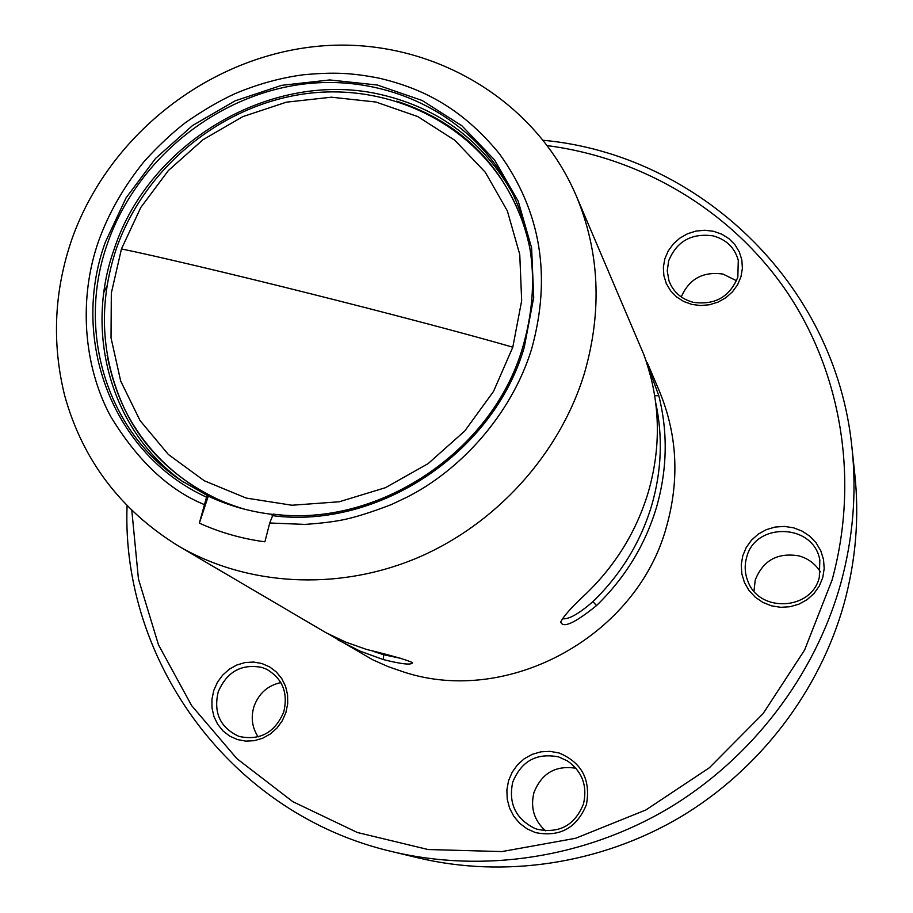 <?xml version="1.0" encoding="UTF-8"?>
<svg xmlns="http://www.w3.org/2000/svg" width="913" height="913" viewBox="0 0 913 913"><rect width="100%" height="100%" fill="white"/><g stroke="black" fill="none" stroke-linecap="round" stroke-linejoin="round"><path stroke-width="1.37" d="M131.837 510.687L138.445 579.002L158.485 644.829L191.593 705.555L236.855 758.623L292.788 801.648L357.371 832.508L428.071 849.524L501.922 851.578L575.647 838.271L645.89 809.957L709.355 767.776L763.074 713.635L804.581 650.067L832.074 580.052C859.704 479.473 841.238 372.048 786.344 291.053C730.868 210.31 642.124 158.052 547.492 145.646M127.055 505.939C121.201 660.841 230.544 814.373 392.624 851.738C483.091 873.239 584.183 858.129 668.076 808.598C751.684 758.6 814.898 675.814 840.679 583.738C853.073 538.408 856.828 493.02 851.955 447.541C835.498 282.322 697.521 154.48 543.406 140.294M737.83 277.153L738.286 260.342C734.68 247.571 726.212 239.4 712.893 235.828C691.426 232.986 676.67 241.329 668.647 260.867L667.243 270.944L669.001 280.873C673.201 291.92 681.269 299.065 693.218 302.306C714.879 305.319 729.738 296.93 737.83 277.153M713.521 231.286L721.715 234.15L728.985 238.692L734.942 244.718L739.302 251.908L741.835 259.92L742.395 268.331L740.968 276.742L737.613 284.696L732.488 291.806L725.858 297.706L718.075 302.1L709.515 304.748L700.636 305.535L691.871 304.428L683.666 301.461L676.442 296.828L670.553 290.733L666.285 283.509L663.854 275.521L663.363 267.155L664.847 258.836L668.213 250.961L673.303 243.942L679.854 238.11L687.546 233.751L696.003 231.08L704.813 230.247L713.521 231.286M742.726 555.949L746.183 547.583L751.456 540.188L758.269 534.116L766.304 529.654L775.16 527.052L784.381 526.413L793.545 527.794L802.162 531.126L809.831 536.239L816.142 542.904L820.787 550.779L823.515 559.464L824.199 568.548L822.773 577.541L819.315 586.009L814.008 593.507L807.115 599.647L798.978 604.132L790.019 606.723L780.706 607.305L771.496 605.833L762.857 602.397L755.234 597.182L749.002 590.449L744.46 582.54L741.835 573.866L741.253 564.85L742.726 555.949M819.315 577.29L819.828 560.057C813.677 523.252 754.891 521.631 746.572 557.66C744.38 565.626 744.814 573.455 747.873 581.17C759.068 613.182 811.737 610.557 819.315 577.29M583.498 803.885C587.573 785.842 582.243 771.542 567.509 760.951L558.63 756.911C536.616 752.632 521.312 761.054 512.718 782.19C508.279 803.372 515.617 818.778 534.71 828.388L537.209 829.266C559.407 833.763 574.836 825.306 583.498 803.885M559.041 752.974C581.798 762.538 590.928 779.759 586.42 804.65C576.799 828.057 559.817 837.369 535.463 832.588L527.098 828.878L519.759 823.366L513.814 816.325L509.568 808.108L507.217 799.149L506.875 789.882L508.541 780.775L512.147 772.272L517.5 764.786L524.324 758.703L532.313 754.298L541.044 751.81L550.105 751.365L559.041 752.974M283.738 711.992C288.303 692.796 282.551 678.53 266.505 669.206L261.917 667.437C241.466 663.534 226.892 671.683 218.196 691.906C213.38 712.688 220.113 727.444 238.419 736.14L239.674 736.563C260.296 740.66 274.984 732.466 283.738 711.992M261.883 663.511L269.597 666.878L276.331 671.979L281.752 678.576L285.564 686.325L287.584 694.861L287.698 703.752L285.906 712.528L282.277 720.768L277.004 728.026L270.351 733.961L262.647 738.24L254.316 740.671L245.745 741.116L237.391 739.564L229.677 736.106L222.989 730.914L217.648 724.249L213.916 716.465L211.999 707.952L211.953 699.118L213.79 690.422L217.42 682.285L222.658 675.118L229.243 669.252L236.844 664.995L245.083 662.553L253.574 662.051L261.883 663.511M392.624 851.738L418.405 857.923C504.604 878.397 600.686 864.097 680.322 817.112C759.684 769.682 819.634 691.13 844.091 603.573C855.846 560.479 859.407 517.272 854.762 473.938L852.137 449.23M736.551 280.736L722.993 274.071C703.021 271.264 689.11 278.899 681.258 296.953M820.388 571.892C815.343 563.846 808.199 558.505 798.955 555.891C777.602 552.319 763.028 560.377 755.234 580.063L753.978 591.145M575.955 768.267C555.675 765.083 541.671 773.185 533.957 792.564C530.225 807.674 534.082 820.422 545.529 830.83M280.85 682.582C267.703 685.469 258.733 693.481 253.951 706.594C250.71 717.538 252.102 727.638 258.128 736.882M647.363 362.895L659.175 390.65C677.241 433.983 679.729 479.177 666.638 526.219C637.445 635.688 508.872 706.331 404.299 672.196L388.151 666.638L372.618 659.734L329.079 634.352M643.87 354.849L658.798 395.683C668.042 432.431 667.277 469.647 656.493 507.331C645.206 544.947 625.222 577.689 596.554 605.547C574.928 623.054 562.979 628.532 560.719 621.981C563.743 615.944 572.291 606.437 586.374 593.461C615.99 564.691 636.635 530.909 648.31 492.118C659.471 453.247 660.293 414.89 650.798 377.069C647.249 364.127 644.51 355.671 642.592 351.688L576.171 195.622C599.601 251.737 602.352 310.956 584.423 373.246C559.749 454.218 495.748 524.872 416.294 558.311C336.68 591.441 246.384 585.826 178.161 545.848L326.135 632.789L345.787 642.124L366.444 649.405C392.076 655.648 407.472 660.088 412.63 662.712C411.478 665.223 401.709 664.173 383.334 659.585L360.019 651.117L338.072 639.967M103.865 292.343L106.889 285.974M655.66 402.496C662.975 436.505 661.663 470.777 651.722 505.3C640.641 542.208 621.023 574.323 592.891 601.667C578.751 613.947 568.582 619.642 562.362 618.74M204.124 504.49C168.779 490.03 137.669 460.757 110.781 416.659C82.821 365.006 78.609 297.296 98.764 240.598C108.909 212.672 124.065 186.275 144.197 161.407C158.075 146.137 171.815 133.218 185.419 122.662C202.732 110.576 219.257 100.909 234.983 93.662C257.592 84.156 280.291 77.879 303.07 74.809C334.466 71.876 351.904 72.892 379.568 78.256C420.094 87.956 460.278 106.022 499.4 153.761C540.964 211.439 551.692 276.559 531.594 349.12C510.812 416.305 458.874 471.131 406.719 497.288L391.426 504.547C371.214 512.319 354.94 517.443 342.603 519.896C332.857 521.848 320.292 523.354 304.896 524.404L269.723 523.001L264.896 541.82C241.819 538.716 219.976 532.496 199.354 523.138L206.543 497.174L207.673 495.713L208.29 496.136C228.433 505.631 249.911 511.714 272.702 514.418M245.106 509.34C224.609 503.371 205.767 494.526 188.569 482.783C160.939 463.519 139.666 439.039 124.739 409.344C100.829 357.782 98.011 304.269 116.293 248.815C144.3 168.448 219.805 106.034 303.824 93.971C387.728 81.919 473.756 122.833 512.296 197.904C520.775 214.532 526.801 232.222 530.362 250.972M401.72 658.547L383.665 654.747L373.04 651.289M199.354 523.138L208.29 496.136M522.761 347.339C492.632 451.787 377.948 527.942 273.238 514.156L269.723 523.001M658.798 395.683L654.678 395.728M512.775 193.704C483.513 141.515 439.792 108.533 381.611 94.747C273.295 68.829 149.435 141.23 114.125 249.215C83.928 333.633 111.386 431.975 183.97 482.475M180.968 480.466L207.673 495.713L180.968 480.466C105.611 430.263 76.578 329.559 107.586 243.223C136.117 161.122 213.391 97.086 299.156 84.658C384.829 72.253 472.067 113.805 510.983 190.075C535.041 238.909 538.99 291.27 522.818 347.157M206.543 497.174C112.173 454.183 69.81 339.579 105.315 242.242L126.04 197.916L155.564 158.428L192.495 125.572L235.155 100.818L281.603 85.343L329.753 79.956L377.354 85.023L422.148 100.476L461.898 125.789L494.526 159.878L518.242 201.237L531.606 247.868L533.717 297.421L524.267 347.282C493.853 452.814 377.868 529.711 272.12 515.617M396.699 101.138C464.021 123.381 507.822 169.179 528.091 238.521M512.798 347.202L493.511 391.437L464.763 430.993L428.071 463.667L385.446 487.69L339.237 501.773L291.977 505.243L246.19 498.064L204.284 480.774L168.334 454.446L140.054 420.585L120.687 381.029L111.021 337.821L111.329 293.084L121.452 248.941L140.807 207.456L168.414 170.491L202.96 139.746L242.892 116.602L286.374 102.176L331.419 97.2L375.928 102.028L417.777 116.579L454.879 140.317L485.294 172.249L507.354 210.926L519.759 254.476L521.665 300.719L512.798 347.202C473.721 335.767 385.56 312.497 309.096 293.37C232.187 274.048 153.064 255.343 121.452 248.941M596.554 605.547L592.891 601.667M383.334 659.585L383.665 654.747M231.446 505.368C162.4 477.031 120.961 426.964 107.129 355.18M576.171 195.622C532.553 93.925 422.468 34.785 314.677 46.597C206.68 58.227 108.727 135.991 72.116 238.544C54.129 290.528 51.653 342.911 64.697 395.694C82.604 460.015 120.425 510.07 178.161 545.848M510.983 190.075C535.041 238.875 538.967 291.247 522.75 347.202C492.666 451.707 377.742 527.965 273.113 514.11"/></g></svg>
